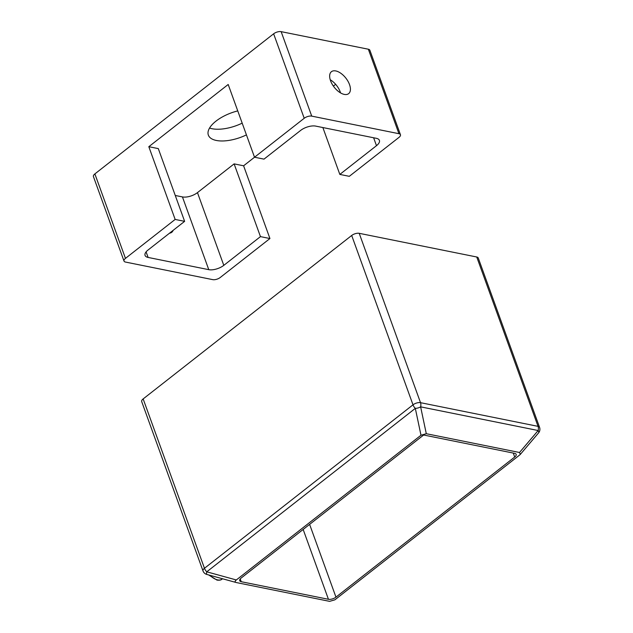 <?xml version="1.0" encoding="UTF-8"?>
<svg xmlns="http://www.w3.org/2000/svg" width="633" height="633" viewBox="0 0 633 633"><rect width="100%" height="100%" fill="white"/><g stroke="black" fill="none" stroke-linecap="round" stroke-linejoin="round"><path stroke-width="0.95" d="M143.153 398.925L204.459 568.284A5.578 2.492 160.1 0 0 203.003 570.942L141.697 401.591A5.578 2.492 -19.9 0 1 143.153 398.925L351.695 235.476A5.578 2.492 -19.9 0 1 359.212 233.316L476.744 256.998A5.578 2.492 -19.9 0 1 478.271 258.019L539.577 427.378A5.578 2.492 160.1 0 0 538.05 426.357L476.744 256.998M519.511 452.492L426.294 433.708L420.985 435.235L236.323 579.963C234.708 581.3 234.724 582.17 236.37 582.566L329.587 601.35L334.897 599.823L519.558 455.095L520.334 454.375L519.511 452.492L538.161 430.527A5.578 2.057 40.3 0 1 538.58 432.885L520.334 454.375M206.817 574.432A5.578 0.823 -74.6 0 1 206.769 574.424L236.37 582.566M423.651 435.013L514.637 453.347A5.578 2.492 -19.9 0 1 516.164 454.367A5.578 2.492 -19.9 0 1 514.708 457.026L335.957 597.133A5.578 2.492 -19.9 0 1 328.44 599.285L241.236 581.711A5.578 2.492 -19.9 0 1 239.717 580.698A5.578 2.492 -19.9 0 1 241.173 578.032L423.651 435.013M203.003 570.942A5.578 5.578 0 0 0 206.769 574.424A5.578 0.823 -74.6 0 1 206.769 571.821L236.323 579.963M420.985 435.235L415.319 408.372A5.578 2.587 -11.9 0 0 420.629 406.845L426.294 433.708M359.212 233.316L420.518 402.675A5.578 4.02 101.4 0 1 420.629 406.845L538.161 430.527A5.578 4.02 -78.6 0 0 538.05 426.357L420.518 402.675A5.578 2.492 160.1 0 0 413.001 404.827L351.695 235.476M242.186 123.15A29.292 13.087 -19.9 0 1 212.095 128.728A29.292 13.087 -19.9 0 1 209.563 128.032M237.755 110.902A29.292 13.087 160.1 0 0 208.352 135.106A29.292 13.087 160.1 0 0 216.344 140.463A29.292 13.087 160.1 0 0 246.435 134.884M344.289 94.404A13.95 7.39 -128.1 0 1 332.088 84.054A13.95 7.39 -128.1 0 1 331.431 71.695A13.95 7.39 -128.1 0 1 335.791 70.943A13.95 7.39 -128.1 0 1 347.992 81.293A13.95 7.39 -128.1 0 1 348.641 93.652A13.95 7.39 -128.1 0 1 344.289 94.404M124.005 261.049L93.423 176.567A5.578 2.492 -19.9 0 1 94.879 173.909L125.461 258.383A5.578 2.492 160.1 0 0 124.005 261.049A5.578 2.492 160.1 0 0 125.532 262.07L212.728 279.636A5.578 2.492 160.1 0 0 220.244 277.483L269.935 238.538L260.456 236.623L223.797 265.354A11.157 4.985 -19.9 0 1 208.771 269.666L148.106 257.441A11.157 4.985 -19.9 0 1 145.06 255.408A11.157 4.985 -19.9 0 1 147.972 250.075L184.63 221.352L158.297 148.605L148.818 146.698L175.151 219.437L184.63 221.352M125.461 258.383L175.151 219.437M175.262 195.478L182.439 196.918A11.157 4.985 160.1 0 0 197.464 192.614L234.123 163.884L260.456 236.623M94.879 173.909L273.63 33.802A5.578 2.492 -19.9 0 1 281.147 31.65L368.351 49.224A5.578 2.492 -19.9 0 1 369.87 50.236L400.452 134.718A5.578 2.492 160.1 0 0 398.932 133.698L311.729 116.124A5.578 2.492 160.1 0 0 304.212 118.284L273.63 33.802M234.123 163.884L243.602 165.791L254.529 157.229M243.602 165.791L269.935 238.538M148.818 146.698L228.189 84.482L254.521 157.229L264.001 159.136L300.659 130.406A11.157 4.985 -19.9 0 1 315.685 126.102L376.35 138.318A11.157 4.985 -19.9 0 1 379.396 140.36A11.157 4.985 -19.9 0 1 376.485 145.685L339.826 174.415L349.305 176.322L398.996 137.377A5.578 2.492 160.1 0 0 400.452 134.718M254.521 157.229L304.212 118.284M333.377 86.088L335.64 84.316M339.826 174.415L322.862 127.542M173.126 230.365A13.95 7.39 -128.1 0 1 171.757 232.295A13.95 7.39 -128.1 0 1 169.557 233.166M330.22 79.734A13.95 7.39 -128.1 0 1 340.546 92.909M204.459 568.284L413.001 404.827A5.578 2.959 51.9 0 0 415.319 408.372L206.769 571.821A5.578 2.959 51.9 0 1 204.459 568.284M309.624 524.385L335.957 597.133M514.708 457.026L513.276 453.07M240.231 578.934L241.236 581.711M328.44 599.285L303.16 529.449M209.895 575.286A13.95 7.39 51.9 0 0 217.657 579.899A13.95 7.39 51.9 0 0 222.017 579.14L222.499 578.76M197.464 192.614L223.797 265.354M281.147 31.65L311.729 116.124M398.932 133.698L368.351 49.224M376.485 145.685L373.62 137.772M208.771 269.666L182.439 196.918M146.096 251.887L148.106 257.441M538.58 432.885A5.578 5.578 0 0 0 539.577 427.378M222.017 579.14C221.083 580.081 219.39 580.398 216.961 580.089L208.645 574.938"/></g></svg>
